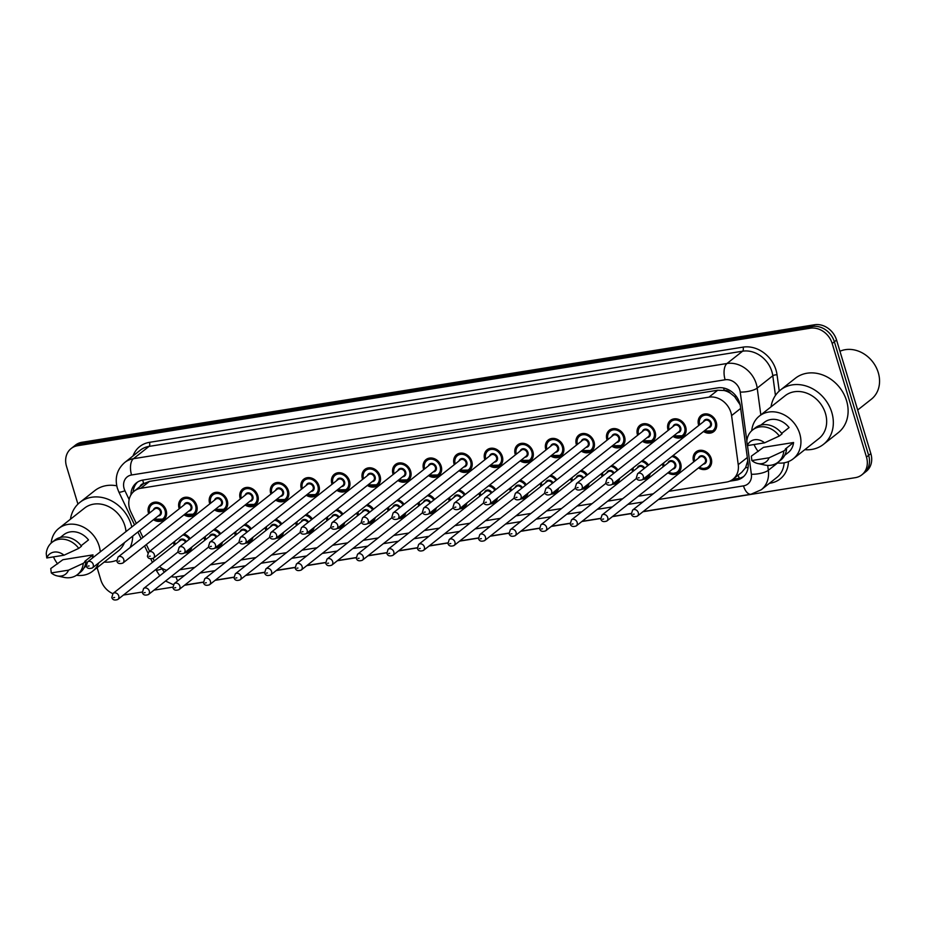 <?xml version="1.0" encoding="UTF-8"?>
<svg xmlns="http://www.w3.org/2000/svg" width="925" height="925" viewBox="0 0 925 925"><rect width="100%" height="100%" fill="white"/><g stroke="black" fill="none" stroke-linecap="round" stroke-linejoin="round"><path stroke-width="1.39" d="M673.007 455.597A10.268 8.626 51.7 0 1 680.661 463.425A10.268 8.626 51.7 0 1 678.187 472.906A10.268 8.626 51.7 0 1 667.942 472.814M663.167 466.767A10.268 8.626 51.7 0 1 663.005 466.258A10.268 8.626 51.7 0 1 662.566 463.83M650.31 473.496A10.268 8.626 51.7 0 1 647.627 477.809A10.268 8.626 51.7 0 1 642.806 479.416M632.607 471.669A10.268 8.626 51.7 0 1 632.446 471.16A10.268 8.626 51.7 0 1 632.006 468.732M619.75 478.387A10.268 8.626 51.7 0 1 617.067 482.7A10.268 8.626 51.7 0 1 612.246 484.318M602.048 476.572A10.268 8.626 51.7 0 1 601.886 476.063A10.268 8.626 51.7 0 1 601.447 473.635M589.19 483.289A10.268 8.626 51.7 0 1 586.508 487.602A10.268 8.626 51.7 0 1 581.686 489.209M571.488 481.474A10.268 8.626 51.7 0 1 571.326 480.965A10.268 8.626 51.7 0 1 570.887 478.537M558.631 488.192A10.268 8.626 51.7 0 1 555.948 492.505A10.268 8.626 51.7 0 1 551.127 494.112M540.928 486.377A10.268 8.626 51.7 0 1 540.767 485.868A10.268 8.626 51.7 0 1 540.316 483.44M528.071 493.094A10.268 8.626 51.7 0 1 525.388 497.407A10.268 8.626 51.7 0 1 520.567 499.014M510.369 491.279A10.268 8.626 51.7 0 1 510.207 490.77A10.268 8.626 51.7 0 1 509.756 488.331M497.511 497.997A10.268 8.626 51.7 0 1 494.829 502.31A10.268 8.626 51.7 0 1 490.007 503.917M479.809 496.182A10.268 8.626 51.7 0 1 479.636 495.673A10.268 8.626 51.7 0 1 479.196 493.233M466.952 502.899A10.268 8.626 51.7 0 1 464.269 507.212A10.268 8.626 51.7 0 1 459.447 508.819M449.249 501.084A10.268 8.626 51.7 0 1 449.076 500.564A10.268 8.626 51.7 0 1 448.637 498.136M436.392 507.802A10.268 8.626 51.7 0 1 433.709 512.115A10.268 8.626 51.7 0 1 428.888 513.722M418.69 505.987A10.268 8.626 51.7 0 1 418.516 505.466A10.268 8.626 51.7 0 1 418.077 503.038M405.832 512.704A10.268 8.626 51.7 0 1 403.15 517.017A10.268 8.626 51.7 0 1 398.328 518.624M388.13 510.889A10.268 8.626 51.7 0 1 387.957 510.369A10.268 8.626 51.7 0 1 387.517 507.941M375.272 517.607A10.268 8.626 51.7 0 1 372.578 521.92A10.268 8.626 51.7 0 1 367.768 523.527M357.57 515.78A10.268 8.626 51.7 0 1 357.397 515.271A10.268 8.626 51.7 0 1 356.958 512.843M344.713 522.509A10.268 8.626 51.7 0 1 342.019 526.822A10.268 8.626 51.7 0 1 337.209 528.429M327.011 520.683A10.268 8.626 51.7 0 1 326.837 520.174A10.268 8.626 51.7 0 1 326.398 517.746M314.153 527.412A10.268 8.626 51.7 0 1 311.459 531.725A10.268 8.626 51.7 0 1 306.637 533.332M296.439 525.585A10.268 8.626 51.7 0 1 296.278 525.076A10.268 8.626 51.7 0 1 295.838 522.648M283.582 532.314A10.268 8.626 51.7 0 1 280.899 536.627A10.268 8.626 51.7 0 1 276.078 538.234M265.88 530.488A10.268 8.626 51.7 0 1 265.718 529.979A10.268 8.626 51.7 0 1 265.278 527.551M253.022 537.217A10.268 8.626 51.7 0 1 250.34 541.53A10.268 8.626 51.7 0 1 245.518 543.137M235.32 535.39A10.268 8.626 51.7 0 1 235.158 534.881A10.268 8.626 51.7 0 1 234.719 532.453M222.463 542.119A10.268 8.626 51.7 0 1 219.78 546.432A10.268 8.626 51.7 0 1 214.958 548.039M204.76 540.293A10.268 8.626 51.7 0 1 204.598 539.784A10.268 8.626 51.7 0 1 204.159 537.356M191.903 547.022A10.268 8.626 51.7 0 1 189.22 551.335A10.268 8.626 51.7 0 1 184.399 552.942M174.201 545.195A10.268 8.626 51.7 0 1 174.039 544.686A10.268 8.626 51.7 0 1 173.599 542.258M693.727 461.864A10.268 8.626 51.7 0 1 693.565 461.355A10.268 8.626 51.7 0 1 696.028 451.874A10.268 8.626 51.7 0 1 711.221 458.522A10.268 8.626 51.7 0 1 708.747 468.004A10.268 8.626 51.7 0 1 698.502 467.911M668.197 430.368A10.268 8.626 51.7 0 1 668.035 429.847A10.268 8.626 51.7 0 1 670.498 420.378A10.268 8.626 51.7 0 1 685.691 427.026A10.268 8.626 51.7 0 1 683.217 436.496A10.268 8.626 51.7 0 1 672.972 436.403M637.637 435.27A10.268 8.626 51.7 0 1 637.475 434.75A10.268 8.626 51.7 0 1 639.938 425.28A10.268 8.626 51.7 0 1 655.12 431.929A10.268 8.626 51.7 0 1 652.657 441.398A10.268 8.626 51.7 0 1 642.413 441.306M607.077 440.173A10.268 8.626 51.7 0 1 606.916 439.653A10.268 8.626 51.7 0 1 609.378 430.183A10.268 8.626 51.7 0 1 624.56 436.82A10.268 8.626 51.7 0 1 622.097 446.301A10.268 8.626 51.7 0 1 611.853 446.208M576.518 445.064A10.268 8.626 51.7 0 1 576.356 444.555A10.268 8.626 51.7 0 1 578.819 435.085A10.268 8.626 51.7 0 1 594 441.722A10.268 8.626 51.7 0 1 591.538 451.203A10.268 8.626 51.7 0 1 581.293 451.111M545.958 449.966A10.268 8.626 51.7 0 1 545.796 449.458A10.268 8.626 51.7 0 1 548.259 439.988A10.268 8.626 51.7 0 1 563.441 446.625A10.268 8.626 51.7 0 1 560.978 456.106A10.268 8.626 51.7 0 1 550.733 456.013M515.398 454.869A10.268 8.626 51.7 0 1 515.225 454.36A10.268 8.626 51.7 0 1 517.699 444.89A10.268 8.626 51.7 0 1 532.881 451.527A10.268 8.626 51.7 0 1 530.418 461.008A10.268 8.626 51.7 0 1 520.162 460.916M484.839 459.771A10.268 8.626 51.7 0 1 484.665 459.262A10.268 8.626 51.7 0 1 487.14 449.793A10.268 8.626 51.7 0 1 502.321 456.43A10.268 8.626 51.7 0 1 499.858 465.911A10.268 8.626 51.7 0 1 489.603 465.818M454.279 464.674A10.268 8.626 51.7 0 1 454.106 464.165A10.268 8.626 51.7 0 1 456.58 454.684A10.268 8.626 51.7 0 1 471.762 461.332A10.268 8.626 51.7 0 1 469.299 470.813A10.268 8.626 51.7 0 1 459.043 470.721M423.719 469.576A10.268 8.626 51.7 0 1 423.546 469.067A10.268 8.626 51.7 0 1 426.02 459.586A10.268 8.626 51.7 0 1 441.202 466.235A10.268 8.626 51.7 0 1 438.739 475.716A10.268 8.626 51.7 0 1 428.483 475.623M393.16 474.479A10.268 8.626 51.7 0 1 392.986 473.97A10.268 8.626 51.7 0 1 395.461 464.489A10.268 8.626 51.7 0 1 410.642 471.137A10.268 8.626 51.7 0 1 408.168 480.618A10.268 8.626 51.7 0 1 397.923 480.526M362.6 479.381A10.268 8.626 51.7 0 1 362.427 478.873A10.268 8.626 51.7 0 1 364.889 469.391A10.268 8.626 51.7 0 1 380.083 476.04A10.268 8.626 51.7 0 1 377.608 485.521A10.268 8.626 51.7 0 1 367.364 485.428M332.04 484.284A10.268 8.626 51.7 0 1 331.867 483.775A10.268 8.626 51.7 0 1 334.33 474.294A10.268 8.626 51.7 0 1 349.523 480.942A10.268 8.626 51.7 0 1 347.048 490.412A10.268 8.626 51.7 0 1 336.804 490.331M301.469 489.186A10.268 8.626 51.7 0 1 301.307 488.678A10.268 8.626 51.7 0 1 303.77 479.196A10.268 8.626 51.7 0 1 318.963 485.845A10.268 8.626 51.7 0 1 316.489 495.314A10.268 8.626 51.7 0 1 306.244 495.233M270.909 494.089A10.268 8.626 51.7 0 1 270.748 493.58A10.268 8.626 51.7 0 1 273.21 484.099A10.268 8.626 51.7 0 1 288.403 490.747A10.268 8.626 51.7 0 1 285.929 500.217A10.268 8.626 51.7 0 1 275.685 500.136M240.35 498.991A10.268 8.626 51.7 0 1 240.188 498.483A10.268 8.626 51.7 0 1 242.651 489.001A10.268 8.626 51.7 0 1 257.832 495.65A10.268 8.626 51.7 0 1 255.369 505.119A10.268 8.626 51.7 0 1 245.125 505.038M209.79 503.894A10.268 8.626 51.7 0 1 209.628 503.385A10.268 8.626 51.7 0 1 212.091 493.904A10.268 8.626 51.7 0 1 227.273 500.552A10.268 8.626 51.7 0 1 224.81 510.022A10.268 8.626 51.7 0 1 214.565 509.941M179.23 508.796A10.268 8.626 51.7 0 1 179.068 508.276A10.268 8.626 51.7 0 1 181.531 498.806A10.268 8.626 51.7 0 1 196.713 505.455A10.268 8.626 51.7 0 1 194.25 514.924A10.268 8.626 51.7 0 1 184.006 514.832M148.671 513.699A10.268 8.626 51.7 0 1 148.509 513.178A10.268 8.626 51.7 0 1 150.972 503.709A10.268 8.626 51.7 0 1 166.153 510.357A10.268 8.626 51.7 0 1 163.69 519.827A10.268 8.626 51.7 0 1 153.446 519.734M698.757 425.465A10.268 8.626 51.7 0 1 698.595 424.957A10.268 8.626 51.7 0 1 701.058 415.475A10.268 8.626 51.7 0 1 716.251 422.124A10.268 8.626 51.7 0 1 713.776 431.593A10.268 8.626 51.7 0 1 703.532 431.512M668.81 491.337L726.414 482.098A19.252 16.164 -128.3 0 0 732.924 479.277A19.252 16.164 -128.3 0 0 738.243 464.662L731.582 415.591A19.252 16.164 -128.3 0 0 730.9 412.434A19.252 16.164 -128.3 0 0 708.932 397.16L140.762 488.284A19.252 16.164 -128.3 0 0 134.252 491.106A19.252 16.164 -128.3 0 0 130.818 511.953L136.31 523.446M740.289 405.034L734.589 396.594L730.461 393.275A6.417 5.388 -128.3 0 0 724.287 390.442A19.252 9.47 -99.1 0 1 723.639 388.014M724.287 390.442L723.986 390.489A19.252 16.164 51.7 0 1 730.461 393.275M134.252 491.106L143.017 484.203A19.252 16.164 51.7 0 1 143.942 483.532L143.653 483.578A6.417 5.388 -128.3 0 0 139.999 486.585M732.924 479.277L741.7 472.351L745.608 467.68L747.77 460.719M723.986 390.489L717.707 390.234L149.538 481.37L143.942 483.532M179.843 569.765L194.793 567.36M210.403 564.863L225.365 562.458M240.963 559.96L255.924 557.555M271.522 555.058L286.484 552.653M302.082 550.155L317.044 547.75M332.642 545.253L347.603 542.859M363.201 540.35L378.163 537.957M393.772 535.448L408.723 533.054M424.332 530.545L439.283 528.152M454.892 525.643L469.842 523.249M485.452 520.74L500.402 518.347M516.011 515.838L530.962 513.444M546.571 510.935L561.521 508.542M577.131 506.044L592.081 503.639M607.69 501.142L622.652 498.737M638.25 496.239L653.212 493.834M153.007 558.457L153.041 558.527A19.252 16.164 -128.3 0 0 154.336 560.862M159.505 566.597A19.252 16.164 -128.3 0 0 166.743 570.297M139.71 530.568L142.97 537.402M146.37 544.524L149.619 551.358M642.436 460.488A10.268 8.626 51.7 0 1 648.541 465.078M611.876 465.391A10.268 8.626 51.7 0 1 617.981 469.981M581.316 470.293A10.268 8.626 51.7 0 1 587.421 474.883M550.757 475.196A10.268 8.626 51.7 0 1 556.85 479.786M520.197 480.098A10.268 8.626 51.7 0 1 526.29 484.688M489.637 485.001A10.268 8.626 51.7 0 1 495.731 489.591M459.078 489.903A10.268 8.626 51.7 0 1 465.171 494.493M428.518 494.806A10.268 8.626 51.7 0 1 434.611 499.396M397.958 499.708A10.268 8.626 51.7 0 1 404.052 504.298M367.398 504.611A10.268 8.626 51.7 0 1 373.492 509.201M336.839 509.513A10.268 8.626 51.7 0 1 342.932 514.103M306.279 514.416A10.268 8.626 51.7 0 1 312.373 519.006M275.719 519.318A10.268 8.626 51.7 0 1 281.813 523.908M245.148 524.221A10.268 8.626 51.7 0 1 251.253 528.811M214.588 529.123A10.268 8.626 51.7 0 1 220.693 533.713M184.029 534.026A10.268 8.626 51.7 0 1 190.134 538.616M77.931 504.125L66.508 466.304A19.252 16.164 51.7 0 1 71.133 448.533L73.329 446.81A19.252 16.164 51.7 0 1 79.828 443.988L812.404 326.49A19.252 16.164 51.7 0 1 834.362 341.764L868.656 455.343A19.252 16.164 51.7 0 1 864.031 473.103A19.252 16.164 51.7 0 0 868.656 455.343L834.362 341.764A19.252 16.164 51.7 0 0 812.404 326.49L79.828 443.988A19.252 16.164 51.7 0 0 73.329 446.81L75.515 445.075A19.252 16.164 51.7 0 1 82.024 442.266L814.59 324.756A19.252 16.164 51.7 0 1 836.558 340.042L870.841 453.608A19.252 16.164 51.7 0 1 866.216 471.38L861.846 474.837A19.252 16.164 51.7 0 1 855.336 477.658L642.979 511.722M729.571 481.22L736.219 480.156A19.252 16.164 -128.3 0 0 742.729 477.335A19.252 16.164 -128.3 0 0 748.036 462.72L740.382 406.295A19.252 16.164 -128.3 0 0 739.699 403.138A19.252 16.164 -128.3 0 0 717.731 387.864L142.936 480.052A19.252 16.164 -128.3 0 0 136.426 482.873A19.252 16.164 -128.3 0 0 130.934 494.91M71.133 448.533A19.252 16.164 51.7 0 1 77.642 445.711L810.219 328.213A19.252 16.164 51.7 0 1 832.176 343.487L866.471 457.066A19.252 16.164 51.7 0 1 861.846 474.837M112.792 593.665A19.252 16.164 51.7 0 1 100.802 579.882L97.113 567.661M631.22 513.606L612.419 516.613M600.66 518.509L581.86 521.515M570.101 523.4L551.288 526.418M539.541 528.302L520.729 531.32M508.981 533.205L490.169 536.222M478.422 538.107L459.609 541.125M447.862 543.01L429.05 546.028M417.291 547.912L398.49 550.93M386.731 552.815L367.93 555.832M356.171 557.717L337.371 560.735M325.612 562.62L306.811 565.637M295.052 567.522L276.251 570.54M264.492 572.425L245.692 575.442M233.933 577.327L215.132 580.345M203.373 582.23L184.572 585.248M172.813 587.132L154.001 590.15M142.253 592.035L123.441 595.041M133.165 492.077A19.252 16.164 51.7 0 1 137.571 482.064M743.781 476.41A19.252 16.164 51.7 0 1 738.404 478.433L732.878 479.312M839.946 351.257A28.872 24.247 51.7 0 1 878.264 372.59A28.872 24.247 51.7 0 1 871.327 399.242L857.683 410.006M771.022 406.861A34.653 29.091 51.7 0 1 780.538 389.957A34.653 29.091 51.7 0 1 831.783 412.377A34.653 29.091 51.7 0 1 823.458 444.358A34.653 29.091 51.7 0 1 804.796 449.689M780.538 389.957L795.315 378.29A34.653 29.091 51.7 0 1 846.56 400.722A34.653 29.091 51.7 0 1 838.235 432.703L823.458 444.358M751.724 430.726A27.276 22.894 51.7 0 1 759.39 416.042A27.276 22.894 51.7 0 1 799.72 433.686A27.276 22.894 51.7 0 1 793.164 458.858A27.276 22.894 51.7 0 1 777.104 462.893M759.39 416.042L785.105 395.75A27.276 22.894 51.7 0 1 825.447 413.394A27.276 22.894 51.7 0 1 818.891 438.566L793.164 458.858M751.863 460.546L769.091 457.794A12.834 10.776 51.7 0 1 757.748 463.517A12.834 10.776 51.7 0 1 751.863 460.546L751.343 456.164L763.495 447.33L793.581 442.508A19.252 16.164 51.7 0 1 788.204 452.568L784.701 455.32M793.581 442.508L785.371 448.983L786.574 448.787A20.535 17.24 51.7 0 1 780.781 460.049L778.052 462.211A20.535 17.24 51.7 0 1 764.582 464.998L757.748 463.517M786.574 448.787L783.833 450.949A20.535 17.24 51.7 0 1 778.052 462.211M783.833 450.949L769.091 457.794M781.706 433.374L789.071 427.57A19.252 16.164 51.7 0 0 764.351 422.332L760.859 425.095M758.199 451.504A27.276 22.894 51.7 0 1 754.048 444.532M747.354 445.607A12.834 10.776 51.7 0 1 764.57 442.844L747.354 445.607L746.822 441.225A20.535 17.24 51.7 0 1 752.615 429.963A20.535 17.24 51.7 0 1 779.324 436.01L782.064 433.848A20.535 17.24 51.7 0 0 755.355 427.801L752.615 429.963M764.57 442.844L779.324 436.01M70.439 519.237A34.653 29.091 51.7 0 1 79.966 502.321A34.653 29.091 51.7 0 1 131.211 524.752A34.653 29.091 51.7 0 1 131.812 526.996M79.966 502.321L94.743 490.666A34.653 29.091 51.7 0 1 116.747 485.81M51.153 543.102A27.276 22.894 51.7 0 1 58.807 528.406A27.276 22.894 51.7 0 1 99.148 546.062A27.276 22.894 51.7 0 1 100.27 551.878M58.807 528.406L84.533 508.114A27.276 22.894 51.7 0 1 124.863 525.77A27.276 22.894 51.7 0 1 125.997 531.586M51.28 572.922L68.508 570.158A12.834 10.776 51.7 0 1 57.177 575.893A12.834 10.776 51.7 0 1 51.28 572.922L50.759 568.528L62.912 559.706L92.997 554.873A19.252 16.164 51.7 0 1 92.28 558.18M92.997 554.873L84.788 561.359L86.002 561.163A20.535 17.24 51.7 0 1 80.209 572.413L77.469 574.575A20.535 17.24 51.7 0 1 64.01 577.373L57.177 575.893M86.002 561.163L83.262 563.325A20.535 17.24 51.7 0 1 77.469 574.575M83.262 563.325L68.508 570.158M81.123 545.738L88.488 539.934A19.252 16.164 51.7 0 0 63.779 534.708L60.275 537.471M98.744 562.886A27.276 22.894 51.7 0 1 92.593 571.234A27.276 22.894 51.7 0 1 76.521 575.269M57.628 563.88A27.276 22.894 51.7 0 1 53.477 556.896M124.47 542.593A27.276 22.894 51.7 0 1 118.319 550.942L92.593 571.234M132.749 536.061A34.653 29.091 51.7 0 1 130.09 547.565M116.689 560.296A34.653 29.091 51.7 0 1 104.224 562.053M46.77 557.972A12.834 10.776 51.7 0 1 63.998 555.208L46.77 557.972L46.25 553.589A20.535 17.24 51.7 0 1 52.043 542.339A20.535 17.24 51.7 0 1 78.752 548.375L81.481 546.212A20.535 17.24 51.7 0 0 54.772 540.177L52.043 542.339M63.998 555.208L78.752 548.375M740.671 408.422L731.582 415.591M739.353 478.248A19.252 9.47 -99.1 0 1 738.081 475.207M745.608 467.68A19.252 6.013 -7.7 0 0 748.071 467.507M734.589 396.594A19.252 6.013 -7.7 0 0 736.393 396.513M143.653 483.578A19.252 9.47 -99.1 0 1 142.774 480.075M717.707 390.234L708.932 397.16M747.331 457.493L738.243 464.662M149.538 481.37L140.762 488.284M82.024 442.266L77.642 445.711M814.59 324.756L810.219 328.213M836.558 340.042L832.176 343.487M870.841 453.608L866.471 457.066M746.857 440.913L740.231 392.073A12.834 10.776 -128.3 0 0 739.769 389.968A12.834 10.776 -128.3 0 0 725.131 379.782L131.57 474.988A12.834 10.776 -128.3 0 0 124.147 488.712A12.834 10.776 -128.3 0 0 124.944 490.759L129.142 499.558M131.57 474.988A12.834 6.313 80.9 0 1 133.431 458.708L726.992 363.502A25.669 21.553 51.7 0 1 756.28 383.875A25.669 21.553 51.7 0 1 757.193 388.084L772.791 375.781A25.669 21.553 -128.3 0 0 771.878 371.572A25.669 21.553 -128.3 0 0 742.59 351.199L149.029 446.405A25.669 21.553 -128.3 0 0 140.357 450.163L124.759 462.465A25.669 21.553 51.7 0 1 133.431 458.708L149.029 446.405A3.203 1.573 -99.1 0 0 149.492 442.335L743.053 347.129A3.203 1.573 -99.1 0 1 742.59 351.199L726.992 363.502A12.834 6.313 80.9 0 0 725.131 379.782M124.759 462.465C117.07 469.264 114.596 477.809 117.336 488.099L118.828 491.961A12.834 1.815 -25.5 0 0 124.944 490.759M743.053 347.129A28.872 24.247 51.7 0 1 776.006 370.046A28.872 24.247 51.7 0 1 777.035 374.787L779.243 391.055M788.435 461.61A28.872 24.247 51.7 0 1 770.444 483.127L769.473 483.278M133.003 455.967A28.872 24.247 51.7 0 1 149.492 442.335M767.681 465.402L768.34 470.27L777.613 462.962M658.427 499.523L743.492 485.879A12.834 10.776 -128.3 0 0 751.378 474.259A12.834 4.012 -7.7 0 0 768.34 470.27A25.669 21.553 51.7 0 1 761.263 489.764L776.85 477.45A25.669 21.553 -128.3 0 0 784.134 462.824M740.231 392.073A12.834 4.012 -7.7 0 0 757.193 388.084L760.836 414.897M775.451 395.403L772.791 375.781A3.203 1.006 172.3 0 1 777.035 374.787M751.378 474.259L747.493 445.584M161.91 568.239L162.153 568.771A12.834 10.776 -128.3 0 0 164.373 572.159M171.194 576.587A12.834 10.776 -128.3 0 0 176.004 576.899L184.41 575.558M200.02 573.049L214.97 570.656M230.579 568.147L245.541 565.753M261.139 563.244L276.101 560.851M291.699 558.342L306.661 555.948M322.258 553.439L337.22 551.046M352.818 548.548L367.78 546.143M383.378 543.646L398.34 541.241M413.949 538.743L428.899 536.338M444.509 533.841L459.459 531.436M475.068 528.938L490.019 526.533M505.628 524.036L520.578 521.631M536.188 519.133L551.138 516.728M566.748 514.231L581.698 511.837M597.307 509.328L612.257 506.935M627.867 504.426L642.829 502.032M155.828 569.499L156.048 569.973A12.834 1.815 -25.5 0 0 162.153 568.771M176.004 576.899A12.834 6.313 80.9 0 0 177.658 580.888M743.492 485.879A12.834 6.313 80.9 0 0 751.007 494.239L761.263 489.764M738.404 478.433L736.219 480.156M699.497 424.887A9.62 8.082 51.7 0 1 699.416 424.644A9.62 8.082 51.7 0 1 701.728 415.764A9.62 8.082 51.7 0 1 715.973 421.997A9.62 8.082 51.7 0 1 713.661 430.877A9.62 8.082 51.7 0 1 704.26 430.934M704.457 430.784A8.984 7.539 -128.3 0 0 713.002 430.576A8.984 7.539 -128.3 0 0 715.141 422.297A8.984 7.539 -128.3 0 0 704.908 415.163A8.984 7.539 -128.3 0 0 699.682 424.737M703.509 421.719A4.486 3.769 51.7 0 1 707.336 419.349A4.486 3.769 51.7 0 1 711.279 422.922A4.486 3.769 51.7 0 1 708.284 427.766M642.378 479.751L709.533 426.772A3.85 3.237 -128.3 0 0 710.458 423.222A3.85 3.237 -128.3 0 0 704.757 420.725L637.614 473.704A3.85 3.237 51.7 0 1 643.303 476.202A3.85 3.237 51.7 0 1 642.378 479.751C639.002 480.803 637.001 480.133 636.377 477.739L637.614 473.704M638.077 477.89L639.175 477.716L638.077 477.89M694.467 461.286A9.62 8.082 51.7 0 1 694.386 461.055A9.62 8.082 51.7 0 1 696.698 452.163A9.62 8.082 51.7 0 1 710.943 458.395A9.62 8.082 51.7 0 1 708.631 467.275A9.62 8.082 51.7 0 1 699.231 467.333M699.427 467.183A8.984 7.539 -128.3 0 0 707.972 466.986A8.984 7.539 -128.3 0 0 710.111 458.696A8.984 7.539 -128.3 0 0 699.878 451.562A8.984 7.539 -128.3 0 0 694.652 461.136M698.479 458.118A4.486 3.769 51.7 0 1 702.306 455.759A4.486 3.769 51.7 0 1 706.249 459.32A4.486 3.769 51.7 0 1 703.254 464.165M704.503 463.182A3.85 3.237 -128.3 0 0 705.428 459.621A3.85 3.237 -128.3 0 0 699.728 457.135L632.584 510.103A3.85 3.237 51.7 0 1 638.273 512.6A3.85 3.237 51.7 0 1 637.348 516.15L704.503 463.182M634.145 514.127L633.047 514.3L634.145 514.127M668.937 429.79A9.62 8.082 51.7 0 1 668.856 429.547A9.62 8.082 51.7 0 1 671.168 420.667A9.62 8.082 51.7 0 1 685.413 426.899A9.62 8.082 51.7 0 1 683.089 435.779A9.62 8.082 51.7 0 1 673.701 435.837M673.897 435.675A8.984 7.539 -128.3 0 0 682.442 435.478A8.984 7.539 -128.3 0 0 684.581 427.2A8.984 7.539 -128.3 0 0 674.348 420.066A8.984 7.539 -128.3 0 0 669.122 429.639M672.949 426.622A4.486 3.769 51.7 0 1 676.776 424.251A4.486 3.769 51.7 0 1 680.719 427.812A4.486 3.769 51.7 0 1 677.724 432.657M611.818 484.654L678.973 431.674A3.85 3.237 -128.3 0 0 679.898 428.125A3.85 3.237 -128.3 0 0 674.198 425.627L607.054 478.607A3.85 3.237 51.7 0 1 612.743 481.092A3.85 3.237 51.7 0 1 611.818 484.654C608.442 485.706 606.442 485.035 605.806 482.642L607.054 478.607M607.517 482.792L608.615 482.619L607.517 482.792M638.377 434.692A9.62 8.082 51.7 0 1 638.296 434.449A9.62 8.082 51.7 0 1 640.609 425.569A9.62 8.082 51.7 0 1 654.842 431.79A9.62 8.082 51.7 0 1 652.53 440.682A9.62 8.082 51.7 0 1 643.141 440.728M643.337 440.578A8.984 7.539 -128.3 0 0 651.882 440.381A8.984 7.539 -128.3 0 0 654.021 432.102A8.984 7.539 -128.3 0 0 643.788 424.968A8.984 7.539 -128.3 0 0 638.562 434.542M642.389 431.524A4.486 3.769 51.7 0 1 646.217 429.154A4.486 3.769 51.7 0 1 650.159 432.715A4.486 3.769 51.7 0 1 647.153 437.56M581.258 489.556L648.413 436.577A3.85 3.237 -128.3 0 0 649.338 433.027A3.85 3.237 -128.3 0 0 643.638 430.53L576.495 483.509A3.85 3.237 51.7 0 1 582.183 485.995A3.85 3.237 51.7 0 1 581.258 489.556C577.882 490.608 575.882 489.938 575.246 487.544L576.495 483.509M576.957 487.695L578.056 487.521L576.957 487.695M607.737 439.352A9.62 8.082 51.7 0 1 610.049 430.472A9.62 8.082 51.7 0 1 624.282 436.692A9.62 8.082 51.7 0 1 621.97 445.584A9.62 8.082 51.7 0 1 612.581 445.63M612.778 445.48A8.984 7.539 -128.3 0 0 621.322 445.283A8.984 7.539 -128.3 0 0 623.462 437.005A8.984 7.539 -128.3 0 0 613.229 429.871A8.984 7.539 -128.3 0 0 608.003 439.444M611.83 436.427A4.486 3.769 51.7 0 1 615.657 434.056A4.486 3.769 51.7 0 1 619.6 437.618A4.486 3.769 51.7 0 1 616.593 442.462M550.699 494.459L617.854 441.479A3.85 3.237 -128.3 0 0 618.779 437.93A3.85 3.237 -128.3 0 0 613.078 435.432L545.923 488.412A3.85 3.237 51.7 0 1 551.624 490.897A3.85 3.237 51.7 0 1 550.699 494.459C547.322 495.499 545.322 494.84 544.686 492.447L545.923 488.412M546.398 492.597L547.496 492.424L546.398 492.597M577.177 444.254A9.62 8.082 51.7 0 1 579.489 435.374A9.62 8.082 51.7 0 1 593.723 441.595A9.62 8.082 51.7 0 1 591.41 450.487A9.62 8.082 51.7 0 1 582.022 450.533M582.207 450.382A8.984 7.539 -128.3 0 0 590.751 450.186A8.984 7.539 -128.3 0 0 592.902 441.907A8.984 7.539 -128.3 0 0 582.669 434.773A8.984 7.539 -128.3 0 0 577.443 444.335M581.27 441.317A4.486 3.769 51.7 0 1 585.097 438.959A4.486 3.769 51.7 0 1 589.04 442.52A4.486 3.769 51.7 0 1 586.034 447.365M520.139 499.361L587.294 446.382A3.85 3.237 -128.3 0 0 588.219 442.832A3.85 3.237 -128.3 0 0 582.519 440.335L515.364 493.314A3.85 3.237 51.7 0 1 521.064 495.8A3.85 3.237 51.7 0 1 520.139 499.361C516.763 500.402 514.762 499.743 514.127 497.349L515.364 493.314M515.838 497.5L516.936 497.326L515.838 497.5M663.907 466.188A9.62 8.082 51.7 0 1 663.826 465.957A9.62 8.082 51.7 0 1 663.398 463.171M672.718 455.817A9.62 8.082 51.7 0 1 680.384 463.298A9.62 8.082 51.7 0 1 678.071 472.178A9.62 8.082 51.7 0 1 668.671 472.236M668.868 472.085A8.984 7.539 -128.3 0 0 677.412 471.877A8.984 7.539 -128.3 0 0 679.551 463.598A8.984 7.539 -128.3 0 0 671.851 456.499M663.722 462.916A8.984 7.539 -128.3 0 0 664.092 466.038M667.919 463.02A4.486 3.769 51.7 0 1 671.747 460.662A4.486 3.769 51.7 0 1 675.689 464.223A4.486 3.769 51.7 0 1 672.695 469.067M673.943 468.085A3.85 3.237 -128.3 0 0 674.868 464.523A3.85 3.237 -128.3 0 0 669.168 462.038L602.025 515.005A3.85 3.237 51.7 0 1 607.713 517.503A3.85 3.237 51.7 0 1 606.788 521.053L673.943 468.085M603.586 519.029L602.487 519.202L603.586 519.029M633.267 470.848A9.62 8.082 51.7 0 1 632.839 468.073M642.158 460.719A9.62 8.082 51.7 0 1 648.39 465.206M647.685 465.749A8.984 7.539 -128.3 0 0 641.279 461.402M633.163 467.819A8.984 7.539 -128.3 0 0 633.532 470.941M576.229 525.955C572.968 527.065 570.968 526.394 570.216 523.955L571.465 519.908A3.85 3.237 51.7 0 1 577.154 522.405A3.85 3.237 51.7 0 1 576.229 525.955L636.597 478.329M573.026 523.92L571.928 524.105L573.026 523.92M643.997 468.663A3.85 3.237 -128.3 0 0 638.608 466.94L571.465 519.908M649.755 473.935A9.62 8.082 51.7 0 1 647.5 477.08A9.62 8.082 51.7 0 1 643.916 478.537M637.36 467.923A4.486 3.769 51.7 0 1 640.678 465.518A4.486 3.769 51.7 0 1 644.702 468.108M644.737 477.89A8.984 7.539 -128.3 0 0 648.39 475.011M602.788 475.993A9.62 8.082 51.7 0 1 602.707 475.751A9.62 8.082 51.7 0 1 602.279 472.976M611.598 465.622A9.62 8.082 51.7 0 1 617.831 470.108M617.125 470.652A8.984 7.539 -128.3 0 0 610.72 466.304M602.603 472.721A8.984 7.539 -128.3 0 0 602.973 475.843M545.669 530.857C542.408 531.967 540.408 531.297 539.657 528.857L540.894 524.81A3.85 3.237 51.7 0 1 546.594 527.308A3.85 3.237 51.7 0 1 545.669 530.857L606.037 483.232M542.466 528.822L541.368 529.007L542.466 528.822M613.437 473.565A3.85 3.237 -128.3 0 0 608.049 471.842L540.894 524.81M619.195 478.826A9.62 8.082 51.7 0 1 616.94 481.983A9.62 8.082 51.7 0 1 613.356 483.44M606.8 472.825A4.486 3.769 51.7 0 1 610.118 470.42A4.486 3.769 51.7 0 1 614.142 473.01M614.177 482.792A8.984 7.539 -128.3 0 0 617.831 479.913M546.687 449.388A9.62 8.082 51.7 0 1 546.617 449.157A9.62 8.082 51.7 0 1 548.93 440.277A9.62 8.082 51.7 0 1 563.163 446.498A9.62 8.082 51.7 0 1 560.851 455.389A9.62 8.082 51.7 0 1 551.462 455.435M551.647 455.285A8.984 7.539 -128.3 0 0 560.192 455.088A8.984 7.539 -128.3 0 0 562.342 446.81A8.984 7.539 -128.3 0 0 552.109 439.676A8.984 7.539 -128.3 0 0 546.883 449.238M550.71 446.22A4.486 3.769 51.7 0 1 554.538 443.861A4.486 3.769 51.7 0 1 558.48 447.422A4.486 3.769 51.7 0 1 555.474 452.267M489.579 504.264L556.723 451.284A3.85 3.237 -128.3 0 0 557.648 447.735A3.85 3.237 -128.3 0 0 551.959 445.237L484.804 498.217A3.85 3.237 51.7 0 1 490.504 500.703A3.85 3.237 51.7 0 1 489.579 504.264C486.203 505.304 484.203 504.634 483.567 502.252L484.804 498.217M485.267 502.402L486.377 502.229L485.267 502.402M516.058 454.059A9.62 8.082 51.7 0 1 518.37 445.168A9.62 8.082 51.7 0 1 532.603 451.4A9.62 8.082 51.7 0 1 530.291 460.292A9.62 8.082 51.7 0 1 520.902 460.338M521.087 460.188A8.984 7.539 -128.3 0 0 529.632 459.991A8.984 7.539 -128.3 0 0 531.783 451.712A8.984 7.539 -128.3 0 0 521.55 444.578A8.984 7.539 -128.3 0 0 516.323 454.14M520.151 451.123A4.486 3.769 51.7 0 1 523.978 448.764A4.486 3.769 51.7 0 1 527.921 452.325A4.486 3.769 51.7 0 1 524.914 457.17M459.02 509.166L526.163 456.187A3.85 3.237 -128.3 0 0 527.088 452.626A3.85 3.237 -128.3 0 0 521.399 450.14L454.244 503.119A3.85 3.237 51.7 0 1 459.945 505.605A3.85 3.237 51.7 0 1 459.02 509.166C455.643 510.207 453.632 509.536 453.007 507.154L454.244 503.119M454.707 507.305L455.817 507.131L454.707 507.305M485.567 459.193A9.62 8.082 51.7 0 1 485.498 458.962A9.62 8.082 51.7 0 1 487.81 450.07A9.62 8.082 51.7 0 1 502.044 456.303A9.62 8.082 51.7 0 1 499.731 465.194A9.62 8.082 51.7 0 1 490.342 465.24M490.528 465.09A8.984 7.539 -128.3 0 0 499.072 464.893A8.984 7.539 -128.3 0 0 501.223 456.603A8.984 7.539 -128.3 0 0 490.99 449.481A8.984 7.539 -128.3 0 0 485.764 459.043M489.591 456.025A4.486 3.769 51.7 0 1 493.418 453.666A4.486 3.769 51.7 0 1 497.361 457.228A4.486 3.769 51.7 0 1 494.355 462.072M428.46 514.057L495.603 461.089A3.85 3.237 -128.3 0 0 496.528 457.528A3.85 3.237 -128.3 0 0 490.84 455.042L423.685 508.022A3.85 3.237 51.7 0 1 429.385 510.507A3.85 3.237 51.7 0 1 428.46 514.057C425.084 515.109 423.072 514.439 422.447 512.057L423.685 508.022M424.147 512.207L425.257 512.034L424.147 512.207M572.147 480.653A9.62 8.082 51.7 0 1 571.719 477.878M581.027 470.524A9.62 8.082 51.7 0 1 587.271 475.011M586.566 475.554A8.984 7.539 -128.3 0 0 580.16 471.207M572.043 477.624A8.984 7.539 -128.3 0 0 572.413 480.746M515.109 535.76C511.849 536.87 509.848 536.199 509.097 533.76L510.334 529.713A3.85 3.237 51.7 0 1 516.034 532.21A3.85 3.237 51.7 0 1 515.109 535.76L575.477 488.134M511.907 533.725L510.808 533.91L511.907 533.725M582.877 478.468A3.85 3.237 -128.3 0 0 577.489 476.745L510.334 529.713M588.635 483.729A9.62 8.082 51.7 0 1 586.381 486.885A9.62 8.082 51.7 0 1 582.796 488.342M576.24 477.728A4.486 3.769 51.7 0 1 579.559 475.323A4.486 3.769 51.7 0 1 583.582 477.913M583.617 487.695A8.984 7.539 -128.3 0 0 587.271 484.816M541.657 485.798A9.62 8.082 51.7 0 1 541.587 485.556A9.62 8.082 51.7 0 1 541.16 482.781M550.467 475.427A9.62 8.082 51.7 0 1 556.7 479.913M556.006 480.457A8.984 7.539 -128.3 0 0 549.6 476.109M541.472 482.526A8.984 7.539 -128.3 0 0 541.853 485.648M484.55 540.663C481.289 541.773 479.289 541.102 478.537 538.651L479.774 534.615A3.85 3.237 51.7 0 1 485.475 537.113A3.85 3.237 51.7 0 1 484.55 540.663L544.918 493.037M481.347 538.627L480.248 538.812L481.347 538.627M552.317 483.37A3.85 3.237 -128.3 0 0 546.929 481.636L479.774 534.615M558.076 488.631A9.62 8.082 51.7 0 1 555.821 491.788A9.62 8.082 51.7 0 1 552.237 493.245M545.681 482.63A4.486 3.769 51.7 0 1 548.999 480.214A4.486 3.769 51.7 0 1 553.023 482.815M553.046 492.597A8.984 7.539 -128.3 0 0 556.711 489.718M511.097 490.701A9.62 8.082 51.7 0 1 511.028 490.458A9.62 8.082 51.7 0 1 510.6 487.672M519.908 480.329A9.62 8.082 51.7 0 1 526.14 484.816M525.446 485.359A8.984 7.539 -128.3 0 0 519.041 481.012M510.912 487.429A8.984 7.539 -128.3 0 0 511.294 490.551M453.99 545.565C450.729 546.675 448.729 546.004 447.978 543.553L449.215 539.518A3.85 3.237 51.7 0 1 454.915 542.015A3.85 3.237 51.7 0 1 453.99 545.565L514.358 497.939M450.787 543.53L449.677 543.715L450.787 543.53M521.758 488.273A3.85 3.237 -128.3 0 0 516.37 486.538L449.215 539.518M527.516 493.534A9.62 8.082 51.7 0 1 525.261 496.69A9.62 8.082 51.7 0 1 521.677 498.147M515.121 487.533A4.486 3.769 51.7 0 1 518.439 485.116A4.486 3.769 51.7 0 1 522.463 487.718M522.486 497.5A8.984 7.539 -128.3 0 0 526.152 494.609M455.007 464.096A9.62 8.082 51.7 0 1 454.938 463.864A9.62 8.082 51.7 0 1 457.251 454.973A9.62 8.082 51.7 0 1 471.484 461.205A9.62 8.082 51.7 0 1 469.172 470.085A9.62 8.082 51.7 0 1 459.783 470.143M459.968 469.993A8.984 7.539 -128.3 0 0 468.512 469.796A8.984 7.539 -128.3 0 0 470.663 461.506A8.984 7.539 -128.3 0 0 460.43 454.383A8.984 7.539 -128.3 0 0 455.204 463.945M459.031 460.928A4.486 3.769 51.7 0 1 462.858 458.569A4.486 3.769 51.7 0 1 466.801 462.13A4.486 3.769 51.7 0 1 463.795 466.975M397.9 518.96L465.044 465.992A3.85 3.237 -128.3 0 0 465.969 462.431A3.85 3.237 -128.3 0 0 460.28 459.945L393.125 512.924A3.85 3.237 51.7 0 1 398.825 515.41A3.85 3.237 51.7 0 1 397.9 518.96C394.524 520.012 392.512 519.341 391.888 516.959L393.125 512.924M393.587 517.11L394.697 516.936L393.587 517.11M424.378 468.767A9.62 8.082 51.7 0 1 426.691 459.875A9.62 8.082 51.7 0 1 440.924 466.108A9.62 8.082 51.7 0 1 438.612 474.988A9.62 8.082 51.7 0 1 429.223 475.045M429.408 474.895A8.984 7.539 -128.3 0 0 437.953 474.698A8.984 7.539 -128.3 0 0 440.103 466.408A8.984 7.539 -128.3 0 0 429.871 459.274A8.984 7.539 -128.3 0 0 424.644 468.848M428.46 465.83A4.486 3.769 51.7 0 1 432.287 463.471A4.486 3.769 51.7 0 1 436.242 467.033A4.486 3.769 51.7 0 1 433.235 471.877M367.329 523.862L434.484 470.894A3.85 3.237 -128.3 0 0 435.409 467.333A3.85 3.237 -128.3 0 0 429.72 464.847L362.565 517.815A3.85 3.237 51.7 0 1 368.254 520.312A3.85 3.237 51.7 0 1 367.329 523.862C363.953 524.914 361.953 524.244 361.328 521.862L362.565 517.815M363.028 522.012L364.138 521.839L363.028 522.012M393.819 473.669A9.62 8.082 51.7 0 1 396.131 464.778A9.62 8.082 51.7 0 1 410.365 471.01A9.62 8.082 51.7 0 1 408.052 479.89A9.62 8.082 51.7 0 1 398.663 479.948M398.848 479.797A8.984 7.539 -128.3 0 0 407.393 479.589A8.984 7.539 -128.3 0 0 409.532 471.311A8.984 7.539 -128.3 0 0 399.311 464.177A8.984 7.539 -128.3 0 0 394.085 473.75M397.9 470.733A4.486 3.769 51.7 0 1 401.728 468.374A4.486 3.769 51.7 0 1 405.67 471.935A4.486 3.769 51.7 0 1 402.676 476.78M336.769 528.765L403.924 475.797A3.85 3.237 -128.3 0 0 404.849 472.236A3.85 3.237 -128.3 0 0 399.161 469.75L332.006 522.717A3.85 3.237 51.7 0 1 337.694 525.215A3.85 3.237 51.7 0 1 336.769 528.765C333.393 529.817 331.393 529.146 330.768 526.764L332.006 522.717M332.468 526.915L333.578 526.741L332.468 526.915M363.248 478.56A9.62 8.082 51.7 0 1 365.572 469.68A9.62 8.082 51.7 0 1 379.805 475.913A9.62 8.082 51.7 0 1 377.493 484.792A9.62 8.082 51.7 0 1 368.092 484.85M368.289 484.7A8.984 7.539 -128.3 0 0 376.833 484.492A8.984 7.539 -128.3 0 0 378.972 476.213A8.984 7.539 -128.3 0 0 368.751 469.079A8.984 7.539 -128.3 0 0 363.513 478.653M367.341 475.635A4.486 3.769 51.7 0 1 371.168 473.276A4.486 3.769 51.7 0 1 375.111 476.837A4.486 3.769 51.7 0 1 372.116 481.682M306.21 533.667L373.365 480.688A3.85 3.237 -128.3 0 0 374.29 477.138A3.85 3.237 -128.3 0 0 368.601 474.652L301.446 527.62A3.85 3.237 51.7 0 1 307.135 530.118A3.85 3.237 51.7 0 1 306.21 533.667C302.833 534.719 300.833 534.049 300.209 531.667L301.446 527.62M301.908 531.817L303.007 531.632L301.908 531.817M332.688 483.463A9.62 8.082 51.7 0 1 335 474.583A9.62 8.082 51.7 0 1 349.245 480.815A9.62 8.082 51.7 0 1 346.933 489.695A9.62 8.082 51.7 0 1 337.533 489.753M337.729 489.603A8.984 7.539 -128.3 0 0 346.274 489.394A8.984 7.539 -128.3 0 0 348.413 481.116A8.984 7.539 -128.3 0 0 338.18 473.982A8.984 7.539 -128.3 0 0 332.954 483.555M336.781 480.538A4.486 3.769 51.7 0 1 340.608 478.179A4.486 3.769 51.7 0 1 344.551 481.74A4.486 3.769 51.7 0 1 341.556 486.585M275.65 538.57L342.805 485.59A3.85 3.237 -128.3 0 0 343.73 482.041A3.85 3.237 -128.3 0 0 338.03 479.555L270.886 532.523A3.85 3.237 51.7 0 1 276.575 535.02A3.85 3.237 51.7 0 1 275.65 538.57C272.274 539.622 270.273 538.951 269.649 536.569L270.886 532.523M271.349 536.72L272.447 536.535L271.349 536.72M480.538 495.603A9.62 8.082 51.7 0 1 480.468 495.361A9.62 8.082 51.7 0 1 480.04 492.574M489.348 485.232A9.62 8.082 51.7 0 1 495.58 489.707M494.887 490.262A8.984 7.539 -128.3 0 0 488.481 485.914M480.353 492.32A8.984 7.539 -128.3 0 0 480.734 495.453M423.43 550.467C420.17 551.577 418.169 550.907 417.418 548.456L418.655 544.42A3.85 3.237 51.7 0 1 424.355 546.918A3.85 3.237 51.7 0 1 423.43 550.467L483.798 502.842M420.228 548.433L419.118 548.606L420.228 548.433M491.187 493.175A3.85 3.237 -128.3 0 0 485.81 491.441L418.655 544.42M496.956 498.436A9.62 8.082 51.7 0 1 494.702 501.593A9.62 8.082 51.7 0 1 491.106 503.05M484.561 492.435A4.486 3.769 51.7 0 1 487.88 490.019A4.486 3.769 51.7 0 1 491.903 492.62M491.927 502.402A8.984 7.539 -128.3 0 0 495.592 499.512M449.978 500.506A9.62 8.082 51.7 0 1 449.908 500.263A9.62 8.082 51.7 0 1 449.469 497.477M458.788 490.134A9.62 8.082 51.7 0 1 465.021 494.609M464.327 495.164A8.984 7.539 -128.3 0 0 457.921 490.817M449.793 497.222A8.984 7.539 -128.3 0 0 450.174 500.356M392.871 555.37C389.61 556.48 387.61 555.809 386.858 553.358L388.095 549.323A3.85 3.237 51.7 0 1 393.796 551.809A3.85 3.237 51.7 0 1 392.871 555.37L453.238 507.744M389.668 553.335L388.558 553.508L389.668 553.335M460.627 498.078A3.85 3.237 -128.3 0 0 455.25 496.343L388.095 549.323M466.397 503.339A9.62 8.082 51.7 0 1 464.142 506.495A9.62 8.082 51.7 0 1 460.546 507.952M454.002 497.338A4.486 3.769 51.7 0 1 457.32 494.921A4.486 3.769 51.7 0 1 461.332 497.523M461.367 507.305A8.984 7.539 -128.3 0 0 465.032 504.414M419.418 505.408A9.62 8.082 51.7 0 1 419.349 505.166A9.62 8.082 51.7 0 1 418.909 502.379M428.229 495.037A9.62 8.082 51.7 0 1 434.461 499.512M433.767 500.067A8.984 7.539 -128.3 0 0 427.362 495.719M419.233 502.125A8.984 7.539 -128.3 0 0 419.615 505.258M362.299 560.273C359.05 561.382 357.038 560.712 356.298 558.261L357.536 554.225A3.85 3.237 51.7 0 1 363.236 556.711A3.85 3.237 51.7 0 1 362.299 560.273L422.679 512.647M359.108 558.238L357.998 558.411L359.108 558.238M430.067 502.98A3.85 3.237 -128.3 0 0 424.691 501.246L357.536 554.225M435.837 508.241A9.62 8.082 51.7 0 1 433.582 511.398A9.62 8.082 51.7 0 1 429.986 512.855M423.442 502.24A4.486 3.769 51.7 0 1 426.76 499.824A4.486 3.769 51.7 0 1 430.772 502.425M430.807 512.207A8.984 7.539 -128.3 0 0 434.472 509.317M388.789 510.068A9.62 8.082 51.7 0 1 388.35 507.282M397.669 499.939A9.62 8.082 51.7 0 1 403.901 504.414M403.208 504.969A8.984 7.539 -128.3 0 0 396.802 500.622M388.673 507.027A8.984 7.539 -128.3 0 0 389.055 510.161M331.74 565.175C328.491 566.285 326.479 565.614 325.739 563.163L326.976 559.128A3.85 3.237 51.7 0 1 332.665 561.614A3.85 3.237 51.7 0 1 331.74 565.175L392.119 517.549M328.548 563.14L327.438 563.313L328.548 563.14M399.507 507.883A3.85 3.237 -128.3 0 0 394.131 506.148L326.976 559.128M405.277 513.144A9.62 8.082 51.7 0 1 403.022 516.3A9.62 8.082 51.7 0 1 399.427 517.757M392.871 507.143A4.486 3.769 51.7 0 1 396.201 504.726A4.486 3.769 51.7 0 1 400.213 507.328M400.248 517.11A8.984 7.539 -128.3 0 0 403.901 514.219M358.229 514.971A9.62 8.082 51.7 0 1 357.79 512.184M367.109 504.842A9.62 8.082 51.7 0 1 373.342 509.317M372.648 509.872A8.984 7.539 -128.3 0 0 366.242 505.524M358.114 511.93A8.984 7.539 -128.3 0 0 358.495 515.052M301.18 570.077C297.931 571.188 295.919 570.517 295.179 568.066L296.416 564.03A3.85 3.237 51.7 0 1 302.105 566.516A3.85 3.237 51.7 0 1 301.18 570.077L361.559 522.44M297.977 568.043L296.879 568.216L297.977 568.043M368.948 512.785A3.85 3.237 -128.3 0 0 363.571 511.051L296.416 564.03M374.717 518.046A9.62 8.082 51.7 0 1 372.463 521.203A9.62 8.082 51.7 0 1 368.867 522.66L374.544 519.561M362.311 512.034A4.486 3.769 51.7 0 1 365.641 509.629A4.486 3.769 51.7 0 1 369.653 512.23M369.688 522.012A8.984 7.539 -128.3 0 0 373.342 519.122M302.128 488.365A9.62 8.082 51.7 0 1 304.441 479.485A9.62 8.082 51.7 0 1 318.686 485.717A9.62 8.082 51.7 0 1 316.373 494.597A9.62 8.082 51.7 0 1 306.973 494.655M307.169 494.505A8.984 7.539 -128.3 0 0 315.714 494.297A8.984 7.539 -128.3 0 0 317.853 486.018A8.984 7.539 -128.3 0 0 307.62 478.884A8.984 7.539 -128.3 0 0 302.394 488.458M306.221 485.44A4.486 3.769 51.7 0 1 310.048 483.07A4.486 3.769 51.7 0 1 313.991 486.642A4.486 3.769 51.7 0 1 310.997 491.487M245.09 543.472L312.245 490.493A3.85 3.237 -128.3 0 0 313.17 486.943A3.85 3.237 -128.3 0 0 307.47 484.457L240.327 537.425A3.85 3.237 51.7 0 1 246.015 539.923A3.85 3.237 51.7 0 1 245.09 543.472C241.714 544.524 239.714 543.854 239.089 541.472L240.327 537.425M240.789 541.622L241.887 541.437L240.789 541.622M271.568 493.268A9.62 8.082 51.7 0 1 273.881 484.388A9.62 8.082 51.7 0 1 288.126 490.62A9.62 8.082 51.7 0 1 285.802 499.5A9.62 8.082 51.7 0 1 276.413 499.558M276.61 499.408A8.984 7.539 -128.3 0 0 285.154 499.199A8.984 7.539 -128.3 0 0 287.293 490.921A8.984 7.539 -128.3 0 0 277.061 483.787A8.984 7.539 -128.3 0 0 271.834 493.36M275.662 490.342A4.486 3.769 51.7 0 1 279.489 487.972A4.486 3.769 51.7 0 1 283.432 491.545A4.486 3.769 51.7 0 1 280.437 496.39M214.531 548.375L281.686 495.395A3.85 3.237 -128.3 0 0 282.611 491.846A3.85 3.237 -128.3 0 0 276.91 489.348L209.767 542.327A3.85 3.237 51.7 0 1 215.456 544.825A3.85 3.237 51.7 0 1 214.531 548.375C211.154 549.427 209.154 548.756 208.518 546.363L209.767 542.327M210.229 546.525L211.328 546.34L210.229 546.525M241.009 498.17A9.62 8.082 51.7 0 1 243.321 489.29A9.62 8.082 51.7 0 1 257.555 495.522A9.62 8.082 51.7 0 1 255.242 504.403A9.62 8.082 51.7 0 1 245.853 504.46M246.05 504.31A8.984 7.539 -128.3 0 0 254.595 504.102A8.984 7.539 -128.3 0 0 256.734 495.823A8.984 7.539 -128.3 0 0 246.501 488.689A8.984 7.539 -128.3 0 0 241.275 498.263M245.102 495.245A4.486 3.769 51.7 0 1 248.929 492.875A4.486 3.769 51.7 0 1 252.872 496.447A4.486 3.769 51.7 0 1 249.866 501.292M183.971 553.277L251.126 500.298A3.85 3.237 -128.3 0 0 252.051 496.748A3.85 3.237 -128.3 0 0 246.351 494.251L179.207 547.23A3.85 3.237 51.7 0 1 184.896 549.727A3.85 3.237 51.7 0 1 183.971 553.277C180.595 554.329 178.594 553.659 177.958 551.265L179.207 547.23M179.67 551.427L180.768 551.242L179.67 551.427M210.449 503.073A9.62 8.082 51.7 0 1 212.762 494.193A9.62 8.082 51.7 0 1 226.995 500.425A9.62 8.082 51.7 0 1 224.683 509.305A9.62 8.082 51.7 0 1 215.294 509.363M215.49 509.212A8.984 7.539 -128.3 0 0 224.035 509.004A8.984 7.539 -128.3 0 0 226.174 500.726A8.984 7.539 -128.3 0 0 215.941 493.592A8.984 7.539 -128.3 0 0 210.715 503.165M214.542 500.147A4.486 3.769 51.7 0 1 218.369 497.777A4.486 3.769 51.7 0 1 222.312 501.338A4.486 3.769 51.7 0 1 219.306 506.195M153.411 558.18L220.566 505.2A3.85 3.237 -128.3 0 0 221.491 501.651A3.85 3.237 -128.3 0 0 215.791 499.153L148.636 552.132A3.85 3.237 51.7 0 1 154.336 554.63A3.85 3.237 51.7 0 1 153.411 558.18C150.035 559.232 148.035 558.561 147.399 556.168L148.636 552.132M149.11 556.318L150.208 556.145L149.11 556.318M179.889 507.975A9.62 8.082 51.7 0 1 182.202 499.095A9.62 8.082 51.7 0 1 196.435 505.328A9.62 8.082 51.7 0 1 194.123 514.207A9.62 8.082 51.7 0 1 184.734 514.265M184.919 514.103A8.984 7.539 -128.3 0 0 193.464 513.907A8.984 7.539 -128.3 0 0 195.614 505.628A8.984 7.539 -128.3 0 0 185.382 498.494A8.984 7.539 -128.3 0 0 180.155 508.068M183.983 505.05A4.486 3.769 51.7 0 1 187.81 502.68A4.486 3.769 51.7 0 1 191.752 506.241A4.486 3.769 51.7 0 1 188.746 511.086M122.852 563.082L190.007 510.103A3.85 3.237 -128.3 0 0 190.932 506.553A3.85 3.237 -128.3 0 0 185.231 504.056L118.076 557.035A3.85 3.237 51.7 0 1 123.777 559.521A3.85 3.237 51.7 0 1 122.852 563.082C119.475 564.134 117.475 563.464 116.839 561.07L118.076 557.035M118.55 561.221L119.649 561.047L118.55 561.221M149.33 512.878A9.62 8.082 51.7 0 1 151.642 503.998A9.62 8.082 51.7 0 1 165.876 510.218A9.62 8.082 51.7 0 1 163.563 519.11A9.62 8.082 51.7 0 1 154.174 519.156M154.359 519.006A8.984 7.539 -128.3 0 0 162.904 518.809A8.984 7.539 -128.3 0 0 165.055 510.531A8.984 7.539 -128.3 0 0 154.822 503.397A8.984 7.539 -128.3 0 0 149.596 512.97M153.423 509.953A4.486 3.769 51.7 0 1 157.25 507.582A4.486 3.769 51.7 0 1 161.193 511.143A4.486 3.769 51.7 0 1 158.187 515.988M92.292 567.985L159.435 515.005A3.85 3.237 -128.3 0 0 160.372 511.456A3.85 3.237 -128.3 0 0 154.672 508.958L87.517 561.938A3.85 3.237 51.7 0 1 93.217 564.423A3.85 3.237 51.7 0 1 92.292 567.985C88.916 569.025 86.915 568.366 86.279 565.973L87.517 561.938M87.979 566.123L89.089 565.95L87.979 566.123M327.658 519.873A9.62 8.082 51.7 0 1 327.23 517.087M336.55 509.744A9.62 8.082 51.7 0 1 342.782 514.219M342.088 514.774A8.984 7.539 -128.3 0 0 335.683 510.427M327.554 516.832A8.984 7.539 -128.3 0 0 327.924 519.954M270.62 574.98C267.36 576.09 265.359 575.419 264.619 572.968L265.857 568.933A3.85 3.237 51.7 0 1 271.545 571.419A3.85 3.237 51.7 0 1 270.62 574.98L331 527.342M267.418 572.945L266.319 573.118L267.418 572.945M338.388 517.688A3.85 3.237 -128.3 0 0 333.012 515.953L265.857 568.933M344.146 522.949A9.62 8.082 51.7 0 1 341.903 526.105A9.62 8.082 51.7 0 1 338.307 527.562M331.751 516.936A4.486 3.769 51.7 0 1 335.081 514.531A4.486 3.769 51.7 0 1 339.093 517.133M339.128 526.915A8.984 7.539 -128.3 0 0 342.782 524.024M297.098 524.776A9.62 8.082 51.7 0 1 296.671 521.989M305.99 514.635A9.62 8.082 51.7 0 1 312.222 519.122M311.517 519.677A8.984 7.539 -128.3 0 0 305.123 515.329M296.994 521.735A8.984 7.539 -128.3 0 0 297.364 524.857M240.061 579.882C236.8 580.993 234.8 580.322 234.06 577.871L235.297 573.835A3.85 3.237 51.7 0 1 240.986 576.321A3.85 3.237 51.7 0 1 240.061 579.882L300.44 532.245M236.858 577.847L235.759 578.021L236.858 577.847M307.828 522.59A3.85 3.237 -128.3 0 0 302.44 520.856L235.297 573.835M313.587 527.851A9.62 8.082 51.7 0 1 311.343 531.008A9.62 8.082 51.7 0 1 307.748 532.465M301.192 521.839A4.486 3.769 51.7 0 1 304.522 519.434A4.486 3.769 51.7 0 1 308.534 522.035M308.568 531.817A8.984 7.539 -128.3 0 0 312.222 528.927M266.539 529.678A9.62 8.082 51.7 0 1 266.111 526.892M275.43 519.538A9.62 8.082 51.7 0 1 281.662 524.024M280.957 524.579A8.984 7.539 -128.3 0 0 274.563 520.232M266.435 526.637A8.984 7.539 -128.3 0 0 266.805 529.759M209.501 584.773C206.24 585.883 204.24 585.224 203.5 582.773L204.737 578.738A3.85 3.237 51.7 0 1 210.426 581.224A3.85 3.237 51.7 0 1 209.501 584.773L269.88 537.148M206.298 582.75L205.2 582.923L206.298 582.75M277.269 527.493A3.85 3.237 -128.3 0 0 271.881 525.758L204.737 578.738M283.027 532.754A9.62 8.082 51.7 0 1 280.784 535.91A9.62 8.082 51.7 0 1 277.188 537.356M270.632 526.741A4.486 3.769 51.7 0 1 273.962 524.336A4.486 3.769 51.7 0 1 277.974 526.938M278.009 536.72A8.984 7.539 -128.3 0 0 281.662 533.829M235.979 534.581A9.62 8.082 51.7 0 1 235.551 531.794M244.871 524.44A9.62 8.082 51.7 0 1 251.103 528.927M250.398 529.482A8.984 7.539 -128.3 0 0 243.992 525.134M235.875 531.54A8.984 7.539 -128.3 0 0 236.245 534.662M178.941 589.676C175.681 590.786 173.68 590.127 172.929 587.676L174.177 583.64A3.85 3.237 51.7 0 1 179.866 586.126A3.85 3.237 51.7 0 1 178.941 589.676L239.309 542.05M175.738 587.653L174.64 587.826L175.738 587.653M246.709 532.395A3.85 3.237 -128.3 0 0 241.321 530.661L174.177 583.64M252.467 537.656A9.62 8.082 51.7 0 1 250.213 540.801A9.62 8.082 51.7 0 1 246.628 542.258M240.072 531.644A4.486 3.769 51.7 0 1 243.391 529.239A4.486 3.769 51.7 0 1 247.414 531.829M247.449 541.622A8.984 7.539 -128.3 0 0 251.103 538.732M205.419 539.483A9.62 8.082 51.7 0 1 204.992 536.697M214.311 529.343A9.62 8.082 51.7 0 1 220.543 533.829M219.838 534.384A8.984 7.539 -128.3 0 0 213.432 530.037M205.315 536.442A8.984 7.539 -128.3 0 0 205.685 539.564M148.382 594.578C145.121 595.688 143.121 595.018 142.369 592.578L143.606 588.531A3.85 3.237 51.7 0 1 149.307 591.029A3.85 3.237 51.7 0 1 148.382 594.578L208.749 546.952M145.179 592.555L144.08 592.728L145.179 592.555M216.149 537.298A3.85 3.237 -128.3 0 0 210.761 535.563L143.606 588.531M221.907 542.559A9.62 8.082 51.7 0 1 219.653 545.704A9.62 8.082 51.7 0 1 216.068 547.161M209.512 536.546A4.486 3.769 51.7 0 1 212.831 534.141A4.486 3.769 51.7 0 1 216.855 536.731M216.889 546.513A8.984 7.539 -128.3 0 0 220.543 543.634M174.86 544.386A9.62 8.082 51.7 0 1 174.432 541.599M183.74 534.245A9.62 8.082 51.7 0 1 189.983 538.732M189.278 539.275A8.984 7.539 -128.3 0 0 182.873 534.928M174.756 541.345A8.984 7.539 -128.3 0 0 175.126 544.467M117.822 599.481C114.561 600.591 112.561 599.92 111.809 597.481L113.047 593.434A3.85 3.237 51.7 0 1 118.747 595.931A3.85 3.237 51.7 0 1 117.822 599.481L178.19 551.855M114.619 597.457L113.521 597.631L114.619 597.457M185.59 542.189A3.85 3.237 -128.3 0 0 180.202 540.466L113.047 593.434M191.348 547.461A9.62 8.082 51.7 0 1 189.093 550.606A9.62 8.082 51.7 0 1 185.509 552.063M178.953 541.449A4.486 3.769 51.7 0 1 182.271 539.044A4.486 3.769 51.7 0 1 186.295 541.634M186.33 551.416A8.984 7.539 -128.3 0 0 189.983 548.537M156.048 569.973L159.771 575.789M165.54 581.039L173.287 584.646M184.815 585.051L203.35 582.079M215.375 580.148L233.909 577.177M245.934 575.246L264.469 572.274M276.494 570.343L295.029 567.372M307.054 565.441L325.6 562.469M337.613 560.538L356.16 557.567M368.173 555.636L386.719 552.664M398.733 550.733L417.279 547.762M429.292 545.831L447.839 542.859M459.852 540.928L478.398 537.957M490.423 536.026L508.958 533.054M520.983 531.135L539.518 528.152M551.543 526.232L570.077 523.249M582.102 521.33L600.637 518.347M612.662 516.428L631.197 513.456M643.222 511.525L751.007 494.239M118.828 491.961L134.518 524.857M137.917 531.979L141.178 538.812M144.578 545.935L147.907 552.907M150.787 558.954L152.428 562.377M715.742 429.235L713.661 430.877L704.191 430.992M699.416 424.945L699.358 424.748C698.548 420.378 699.346 417.383 701.728 415.764L703.809 414.123M698.78 450.521L696.698 452.163C694.317 453.793 693.519 456.788 694.328 461.147L694.386 461.344M632.584 510.103L631.347 514.15C632.087 516.601 634.087 517.26 637.348 516.15M699.161 467.391L702.815 468.732L708.631 467.275L710.712 465.633M685.171 434.137L683.089 435.779L673.631 435.895M668.856 429.847L668.798 429.651C667.989 425.28 668.787 422.286 671.168 420.667L673.25 419.025M654.611 439.04L652.53 440.682L643.072 440.797M638.296 434.75L638.238 434.542C637.429 430.183 638.215 427.188 640.609 425.569L642.69 423.928M624.051 443.942L621.97 445.584L612.512 445.7M607.737 439.653L607.679 439.444C606.869 435.085 607.656 432.091 610.049 430.472L612.13 428.83M593.492 448.845L591.41 450.487L581.941 450.591M577.177 444.555L577.119 444.347C576.31 439.988 577.096 436.993 579.489 435.374L581.571 433.733M663.341 463.217L663.826 466.246M602.025 515.005L600.788 519.052C601.528 521.492 603.528 522.163 606.788 521.053M668.602 472.293L672.255 473.635L678.071 472.178L680.153 470.536M632.781 468.119L633.267 471.149M643.869 478.572L649.581 475.438M602.221 473.022L602.707 476.051M613.31 483.474L619.022 480.341M84.129 567.696L86.291 565.984M562.932 453.747L560.851 455.389L551.381 455.493M546.617 449.458L546.559 449.249C545.75 444.89 546.536 441.896 548.93 440.277L551.011 438.635M532.372 458.65L530.291 460.292L520.821 460.396M516.058 454.348L515.988 454.152C515.19 449.793 515.977 446.798 518.37 445.168L520.451 443.526M501.812 463.541L499.731 465.194L490.262 465.298M485.498 459.251L485.428 459.054C484.631 454.695 485.417 451.701 487.81 450.07L489.892 448.428M571.65 477.924L572.147 480.954M582.75 488.377L588.462 485.243M541.09 482.827L541.587 485.856M552.19 493.279L557.902 490.146M510.531 487.729L511.028 490.759M521.631 498.182L527.342 495.048M471.253 468.443L469.172 470.085L459.702 470.201M454.938 464.153L454.869 463.957C454.071 459.598 454.857 456.603 457.251 454.973L459.332 453.331M440.693 473.346L438.612 474.988L429.142 475.103M424.378 469.056L424.309 468.859C423.5 464.5 424.297 461.506 426.691 459.875L428.772 458.233M410.133 478.248L408.052 479.89L398.583 480.006M393.819 473.958L393.749 473.762C392.94 469.403 393.738 466.408 396.131 464.778L398.212 463.136M379.574 483.151L377.493 484.792L368.023 484.908M363.248 478.861L363.19 478.664C362.38 474.305 363.178 471.311 365.572 469.68L367.653 468.038M349.014 488.053L346.933 489.695L337.463 489.811M332.688 483.763L332.63 483.567C331.821 479.208 332.618 476.213 335 474.583L337.082 472.941M479.971 492.632L480.468 495.661M491.071 503.084L496.783 499.951M449.411 497.534L449.908 500.564M460.511 507.987L466.223 504.853M418.852 502.425L419.349 505.466M429.952 512.878L435.663 509.756M388.292 507.328L388.789 510.369M399.392 517.78L405.104 514.658M357.732 512.23L358.229 515.271M318.454 492.956L316.373 494.597L306.903 494.713M302.128 488.666L302.07 488.469C301.261 484.099 302.059 481.116 304.441 479.485L306.522 477.843M287.883 497.858L285.802 499.5L276.344 499.616M271.568 493.568L271.511 493.372C270.701 489.001 271.499 486.007 273.881 484.388L275.962 482.746M257.323 502.761L255.242 504.403L245.784 504.518M241.009 498.471L240.951 498.274C240.142 493.904 240.928 490.909 243.321 489.29L245.403 487.648M226.764 507.663L224.683 509.305L215.224 509.421M210.449 503.373L210.391 503.177C209.582 498.806 210.368 495.812 212.762 494.193L214.843 492.551M196.204 512.566L194.123 514.207L184.653 514.323M179.889 508.276L179.832 508.079C179.022 503.709 179.808 500.714 182.202 499.095L184.283 497.453M165.644 517.468L163.563 519.11L154.093 519.226M149.33 513.178L149.272 512.97C148.463 508.611 149.249 505.617 151.642 503.998L153.723 502.356M327.172 517.133L327.658 520.174M338.272 527.585L343.984 524.463M296.613 522.035L297.098 525.065M307.713 532.488L313.425 529.366M266.053 526.938L266.539 529.967M277.153 537.39L282.865 534.257M235.493 531.84L235.979 534.87M246.582 542.293L252.294 539.159M204.934 536.743L205.419 539.772M216.022 547.195L221.734 544.062M174.363 541.645L174.86 544.675M185.463 552.098L191.174 548.964"/></g></svg>
